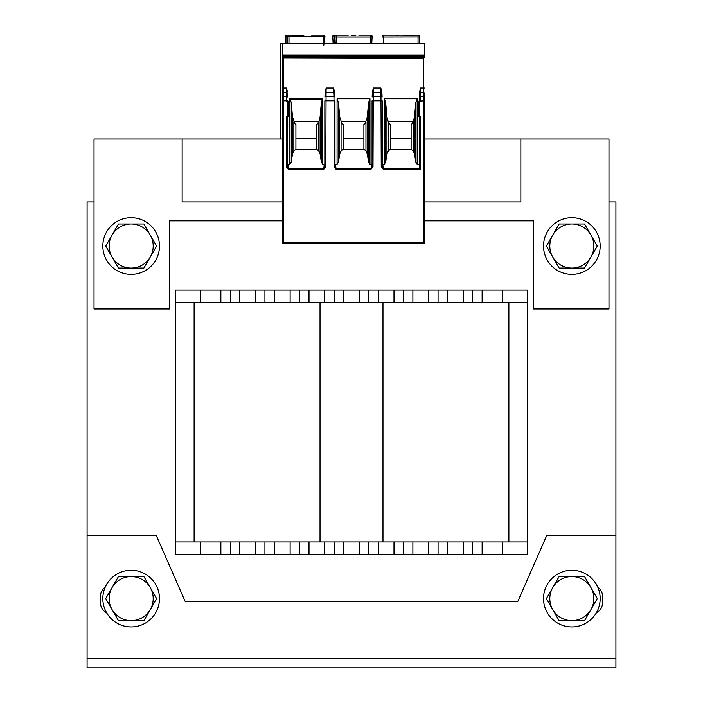 <?xml version="1.0" encoding="UTF-8"?>
<svg xmlns="http://www.w3.org/2000/svg" width="703" height="703" viewBox="0 0 703 703"><rect width="100%" height="100%" fill="white"/><g stroke="black" fill="none" stroke-linecap="round" stroke-linejoin="round"><path stroke-width="1.05" d="M527.777 541.943L527.777 302.712L175.223 302.712L175.223 541.943L527.777 541.943L527.777 554.526L502.592 554.526L502.592 541.943M608.983 201.981L615.916 201.981L615.916 658.403L87.084 658.403L87.084 201.981L94.017 201.981M175.223 302.712L175.223 290.119L527.777 290.119L527.777 302.712M472.688 290.119L472.688 302.712M438.066 290.119L438.066 302.712M403.434 290.119L403.434 302.712M368.811 290.119L368.811 302.712M334.189 290.119L334.189 302.712M299.566 290.119L299.566 302.712M264.934 290.119L264.934 302.712M230.312 290.119L230.312 302.712M508.884 541.943L508.884 302.712L508.884 541.943M194.116 541.943L194.116 302.712M175.223 541.943L175.223 554.526L502.592 554.526M472.688 554.526L472.688 541.943M438.066 554.526L438.066 541.943M403.434 554.526L403.434 541.943M368.811 554.526L368.811 541.943M334.189 554.526L334.189 541.943M299.566 554.526L299.566 541.943M264.934 554.526L264.934 541.943M230.312 554.526L230.312 541.943M424.34 201.981L520.853 201.981L520.853 139.027L424.34 139.027M282.694 139.027L182.147 139.027L182.147 201.981L282.694 201.981M282.694 220.865L169.564 220.865L169.564 309.004L94.017 309.004L94.017 139.027L182.147 139.027M520.853 139.027L608.983 139.027L608.983 309.004L533.436 309.004L533.436 220.865L424.34 220.865M615.916 658.403L615.916 667.85L87.084 667.85L87.084 658.403M596.188 613.078A12.592 12.592 0 0 0 602.691 602.058L602.691 597.023A12.592 12.592 0 0 0 597.673 586.97M105.327 586.97A12.592 12.592 0 0 0 100.309 597.023L100.309 602.058A12.592 12.592 0 0 0 106.812 613.078M87.084 535.642L156.338 535.642L185.302 601.75L517.698 601.75L546.662 535.642L615.916 535.642M102.823 246.05A28.331 28.331 0 0 0 145.319 270.585A28.331 28.331 0 0 0 145.319 221.515A28.331 28.331 0 0 0 102.823 246.05M543.516 246.05A28.331 28.331 0 0 0 586.012 270.585A28.331 28.331 0 0 0 586.012 221.515A28.331 28.331 0 0 0 543.516 246.05M543.516 598.596A28.331 28.331 0 0 0 586.012 623.13A28.331 28.331 0 0 0 586.012 574.061A28.331 28.331 0 0 0 543.516 598.596M102.823 598.596A28.331 28.331 0 0 0 145.319 623.13A28.331 28.331 0 0 0 145.319 574.061A28.331 28.331 0 0 0 102.823 598.596M112.076 235.03L118.438 224.02L131.153 224.02A22.03 22.03 0 0 0 112.076 257.07L105.714 246.05L112.076 235.03M143.878 224.02L150.24 235.03A22.03 22.03 0 0 0 131.153 224.02L143.878 224.02M156.602 246.05L150.24 257.07A22.03 22.03 0 0 0 150.24 235.03L156.602 246.05M131.153 268.08L118.438 268.08L112.076 257.07A22.03 22.03 0 0 0 150.24 257.07L143.878 268.08L131.153 268.08M112.076 587.585L118.438 576.565L131.153 576.565A22.03 22.03 0 0 0 112.076 609.615L105.714 598.596L112.076 587.585M143.878 576.565L150.24 587.585A22.03 22.03 0 0 0 131.153 576.565L143.878 576.565M156.602 598.596L150.24 609.615A22.03 22.03 0 0 0 150.24 587.585L156.602 598.596M131.153 620.635L118.438 620.635L112.076 609.615A22.03 22.03 0 0 0 150.24 609.615L143.878 620.635L131.153 620.635M552.76 235.03L559.122 224.02L571.847 224.02A22.03 22.03 0 0 0 552.76 257.07L546.398 246.05L552.76 235.03M584.562 224.02L590.924 235.03A22.03 22.03 0 0 0 571.847 224.02L584.562 224.02M597.286 246.05L590.924 257.07A22.03 22.03 0 0 0 590.924 235.03L597.286 246.05M571.847 268.08L559.122 268.08L552.76 257.07A22.03 22.03 0 0 0 590.924 257.07L584.562 268.08L571.847 268.08M552.76 587.585L559.122 576.565L571.847 576.565A22.03 22.03 0 0 0 552.76 609.615L546.398 598.596L552.76 587.585M584.562 576.565L590.924 587.585A22.03 22.03 0 0 0 571.847 576.565L584.562 576.565M597.286 598.596L590.924 609.615A22.03 22.03 0 0 0 590.924 587.585L597.286 598.596M571.847 620.635L559.122 620.635L552.76 609.615A22.03 22.03 0 0 0 590.924 609.615L584.562 620.635L571.847 620.635M416.466 35.15L383.372 35.15L383.399 36.714L383.372 35.15A1.257 1.257 0 0 0 382.116 36.477L382.151 37.215M418.048 43.331L418.048 35.15L403.118 35.264M395.499 35.15L398.346 35.264M418.048 35.15A1.257 1.257 0 0 1 419.304 36.407L419.304 38.929M383.372 35.15A1.257 1.257 -3 0 0 382.116 36.477A1.257 1.257 -3 0 1 383.372 35.15M280.55 139.027L280.55 43.331L424.34 43.331L424.34 57.62L282.694 57.62L282.694 56.442L424.34 56.442M388.935 123.693L390.341 124.255L390.341 138.623L411.114 138.623L411.114 124.255L412.529 123.693M341.711 123.693L343.126 124.255L343.126 138.623L363.899 138.623L363.899 124.255L365.314 123.693M294.495 123.693L295.91 124.255L295.91 138.623L316.684 138.623L316.684 124.255L318.099 123.693M389.005 121.417A0.888 0.633 180 0 0 388.864 121.531L412.599 121.531A0.888 0.633 180 0 0 412.23 121.294M382.186 164.019A1.09 0.94 84.8 0 0 382.819 164.282L384.286 164.282L385.683 162.068L386.931 153.816L388.284 150.908L388.284 121.927L388.935 123.64M388.864 122.674L388.864 121.531M388.284 150.908L390.341 149.379L411.114 149.379L413.179 150.908L414.524 153.816L415.781 162.068L417.178 164.282L419.621 164.282M390.341 138.623L390.341 149.379M419.621 91.601L419.621 100.801L419.621 91.601L420.561 88.033L420.561 92.48L423.391 92.48A0.94 0.668 180 0 1 424.34 93.148L424.34 242.676A0.94 0.94 0 0 1 423.391 243.616L283.634 243.616L283.634 92.48L286.464 92.48A0.94 0.668 0 0 1 287.413 93.148L287.413 97.014A0.94 0.668 0 0 0 286.464 96.346L283.634 96.346A0.94 0.668 0 0 0 282.694 97.014L282.694 57.62M282.694 43.331L282.694 54.975L424.34 54.983L282.694 54.983L282.694 56.442M420.561 88.033L423.391 88.033L423.391 242.359L282.694 242.676L282.694 97.014L282.694 100.801L286.464 100.801L286.464 88.033L287.413 91.601M282.694 58.077L423.391 58.419L424.34 57.62M424.34 97.014L424.34 100.801L424.34 97.014A0.94 0.668 180 0 0 423.391 96.346L420.561 96.346A0.94 0.668 180 0 0 419.621 97.014L419.621 115.819L418.355 115.819L418.355 101.97L419.621 101.97A0.94 0.94 0 0 0 420.561 101.021L419.304 101.021A0.94 0.94 0 0 0 418.355 101.97M412.599 121.531L412.599 122.674L413.179 121.927L414.524 116.891L415.781 102.603L417.178 98.763L384.286 98.763L384.286 164.282M417.178 98.763L417.178 164.282M287.413 163.193L287.413 167.006L288.353 169.195L286.464 167.006L287.413 167.006L287.413 116.768L287.413 163.193A1.09 0.94 90 0 0 288.353 164.282L289.856 164.282L289.856 98.367L291.253 102.603L292.501 116.891L294.434 122.674L294.434 121.531L295.19 121.232L318.169 121.531A0.888 0.633 180 0 0 317.633 121.25M289.856 164.282L291.253 162.068L292.501 153.816L293.854 150.908L295.91 149.379L316.684 149.379L318.749 150.908L318.749 121.927L320.093 116.891L321.341 102.603L322.739 98.367L322.739 164.282L324.215 164.282A1.09 0.94 95.2 0 0 324.839 164.019M325.129 93.051L325.129 93.104A0.94 0.668 3 0 1 326.069 92.48L326.183 88.033L333.635 88.033L334.69 93.104A0.94 0.668 -3 0 1 334.69 93.148L334.892 97.014A0.94 0.668 -3 0 0 334.892 96.97L334.69 93.104A0.94 0.668 -3 0 0 333.74 92.48L333.635 88.033M325.181 91.689L326.183 88.033M334.971 164.019A1.09 0.94 84.8 0 0 335.595 164.282L337.071 164.282L338.468 162.068L339.716 153.816L341.069 150.908L343.126 149.379L363.899 149.379L365.964 150.908L367.309 153.816L368.557 162.068L369.963 164.282L371.43 164.282A1.09 0.94 95.2 0 0 372.054 164.019M338.468 162.068L338.468 102.603L339.716 116.891L341.649 122.674L341.649 121.531L342.405 121.232L364.629 121.232L365.384 121.531L365.384 122.674L367.309 116.891L368.557 102.603L369.963 98.763L337.071 98.763L337.071 164.282M369.963 98.763L369.963 164.282M372.344 93.051L372.344 93.104A0.94 0.668 3 0 1 373.284 92.48L373.398 88.033L380.85 88.033L381.905 93.104A0.94 0.668 -3 0 1 381.905 93.148L382.107 96.97A0.94 0.668 -3 0 1 382.107 97.014M372.405 91.689L373.398 88.033M381.896 93.051L381.843 91.689M383.188 169.195L381.246 166.954L382.186 166.954L383.188 169.195L420.561 169.195L419.621 168.105L419.621 115.819A0.94 0.94 0 0 1 420.561 116.768L420.561 169.195M334.03 166.954L334.03 100.801L334.971 100.801L334.98 167.094L334.03 166.954L335.972 169.195L371.061 169.195L373.003 166.954L373.284 92.48L380.964 92.48L380.85 88.033M288.353 169.195L323.846 169.195L325.788 166.954L326.069 92.48L333.74 92.48L333.943 96.346L325.867 96.346A0.94 0.668 3 0 0 324.927 96.961L325.129 93.104A0.94 0.668 3 0 0 325.129 93.148L324.927 97.014A0.94 0.668 3 0 1 324.927 96.97L324.927 97.014M288.669 101.97L287.413 101.97L287.413 100.801L286.464 101.021L287.729 101.021A0.94 0.94 0 0 1 288.669 101.97L288.669 115.819L287.413 115.819A0.94 0.94 0 0 0 286.464 116.768L287.413 116.768L287.413 101.97A0.94 0.94 0 0 1 286.464 101.021M287.729 116.768A0.94 0.94 0 0 0 288.669 115.819A0.94 0.94 0 0 1 287.729 116.768L287.413 116.768M318.749 150.908L320.093 153.816L321.341 162.068L322.739 164.282M323.846 169.195L324.839 166.954L325.788 166.954M334.681 93.051L334.628 91.689M334.98 167.094L335.972 169.195M371.061 169.195L372.054 166.954L373.003 166.954M324.839 100.801L324.839 166.954L324.839 100.801L334.03 100.801L333.943 96.346A0.94 0.668 -3 0 1 334.892 96.961L334.892 97.014M381.246 166.954L380.964 92.48A0.94 0.668 -3 0 1 381.905 93.095L382.107 96.97A0.94 0.668 -3 0 0 381.167 96.346L373.082 96.346A0.94 0.668 3 0 0 372.142 96.961L372.344 93.104A0.94 0.668 3 0 0 372.344 93.148L372.142 97.014A0.94 0.668 3 0 1 372.142 96.97L372.142 97.014M420.561 116.768L419.304 116.768A0.94 0.94 0 0 1 418.355 115.819A0.94 0.94 0 0 0 419.304 116.768M337.071 98.763L338.468 102.603M368.557 162.068L368.557 102.603M367.309 153.816L367.309 116.891M365.964 150.908L365.964 121.927M363.899 149.379L363.899 138.623M365.384 122.674L365.314 123.64M365.384 121.531A0.888 0.633 180 0 0 364.848 121.25M341.649 122.674L341.72 123.64M341.069 150.908L341.069 121.927M343.126 138.623L343.126 149.379M294.434 122.674L294.504 123.64M316.684 149.379L316.684 138.623M318.09 123.64L318.749 121.927M318.169 122.674L318.169 121.531M321.341 162.068L321.341 102.603M320.093 153.816L320.093 116.891M291.253 162.068L291.253 102.603M292.501 153.816L292.501 116.891M293.854 150.908L293.854 121.927M295.91 138.623L295.91 149.379M282.694 242.676A0.94 0.94 0 0 0 283.634 243.616A0.94 0.94 0 0 1 282.694 242.676M339.716 153.816L339.716 116.891M385.683 162.068L385.683 102.603L386.931 116.891L388.284 121.927M384.286 98.763L385.683 102.603M415.781 162.068L415.781 102.603M414.524 153.816L414.524 116.891M413.179 150.908L413.179 121.927M411.114 149.379L411.114 138.623M412.599 122.674L412.529 123.64M386.931 153.816L386.931 116.891M355.894 35.15L351.131 35.15M367.361 35.15L369.251 35.15M355.894 35.264L351.131 35.264M371.773 43.331L372.133 36.477A1.257 1.257 0 0 0 370.876 35.15L370.85 36.714L370.876 35.15L358.741 35.15M348.284 35.15L336.157 35.15L336.183 36.714L336.157 35.15A1.257 1.257 -3 0 0 334.9 36.477L335.261 43.331M419.304 43.331L419.304 36.407M370.876 35.15L372.133 36.319L371.782 43.331L372.133 36.477A1.257 1.257 3 0 0 370.876 35.15A1.257 1.257 3 0 1 372.133 36.459L372.107 36.995L334.927 36.995L334.9 36.477A1.257 1.257 0 0 1 336.157 35.15L334.013 35.15L334.039 36.714L334.013 35.15A1.257 1.257 0 0 0 332.756 36.477L332.783 36.995L332.756 36.477A1.257 1.257 -3 0 1 334.013 35.15A1.257 1.257 -3 0 0 332.756 36.477M324.558 43.331L324.918 36.477A1.257 1.257 0 0 0 323.661 35.15L311.526 35.15M323.283 43.331L323.661 35.15L323.626 36.714L288.986 36.714L288.986 43.331M287.729 38.929L287.729 36.407A1.257 1.257 0 0 1 288.986 35.15L303.916 35.264M303.916 35.15L288.986 35.15L288.986 36.714L287.729 36.925L287.729 43.331M324.039 43.331L324.918 36.328L323.661 35.15A1.257 1.257 3 0 1 324.918 36.468L323.986 43.331M320.137 35.15L322.036 35.15M285.585 38.929L285.585 36.407A1.257 1.257 0 0 1 286.842 35.15A1.257 1.257 0 0 0 285.585 36.407L285.585 43.331M333.117 43.331L332.783 36.995L333.117 43.331M502.592 290.119L502.592 302.712M482.135 290.119L482.135 302.712M463.242 290.119L463.242 302.712M447.503 290.119L447.503 302.712M428.619 290.119L428.619 302.712M412.881 290.119L412.881 302.712M393.996 290.119L393.996 302.712M378.258 290.119L378.258 302.712M359.374 290.119L359.374 302.712M343.626 290.119L343.626 302.712M324.742 290.119L324.742 302.712M309.004 290.119L309.004 302.712M290.119 290.119L290.119 302.712M274.381 290.119L274.381 302.712M255.497 290.119L255.497 302.712M239.758 290.119L239.758 302.712M220.865 290.119L220.865 302.712M200.408 290.119L200.408 302.712M382.977 541.943L382.977 302.712M320.023 541.943L320.023 302.712M482.135 554.526L482.135 541.943M463.242 554.526L463.242 541.943M447.503 554.526L447.503 541.943M428.619 554.526L428.619 541.943M412.881 554.526L412.881 541.943M393.996 554.526L393.996 541.943M378.258 554.526L378.258 541.943M359.374 554.526L359.374 541.943M343.626 554.526L343.626 541.943M324.742 554.526L324.742 541.943M309.004 554.526L309.004 541.943M290.119 554.526L290.119 541.943M274.381 554.526L274.381 541.943M255.497 554.526L255.497 541.943M239.758 554.526L239.758 541.943M220.865 554.526L220.865 541.943M200.408 554.526L200.408 541.943M419.304 36.925L382.142 36.995M383.399 36.714L383.75 43.331M282.694 43.419L424.34 43.419M424.34 55.686L282.694 55.686M282.694 88.033L283.634 88.033L283.634 58.419M423.391 58.419L423.391 88.033L424.34 88.033M282.694 93.148A0.94 0.668 -0 0 1 283.634 92.48L283.634 88.033L286.464 88.033M322.739 98.367L289.856 98.367M382.195 167.094L382.186 100.801L372.054 100.801L372.045 167.094M419.744 168.377L383.188 168.377L382.819 164.282M286.464 167.006L286.464 116.768M424.34 100.801L420.561 101.021M419.621 93.148A0.94 0.668 180 0 1 420.561 92.48L420.561 100.801L419.621 100.801M324.215 164.282L323.846 168.377L288.353 168.377L288.353 164.282M371.43 164.282L371.061 168.377L335.972 168.377L335.595 164.282M322.642 99.035L289.952 99.035M424.34 242.676A0.94 0.94 0 0 1 423.391 243.616L423.391 242.359L424.34 242.676M336.157 35.15A1.257 1.257 0 0 0 334.9 36.477A1.257 1.257 -3 0 1 336.157 35.15M336.183 36.714L336.526 43.331M370.499 43.331L370.85 36.714M323.626 36.714L324.891 36.995M286.842 35.15L286.842 36.714L285.585 36.925L285.585 36.407M287.729 36.714L286.842 36.714L286.842 43.331M334.909 36.714L334.039 36.714L334.391 43.331M334.039 36.714L332.783 36.995M334.971 166.954L334.971 100.801M372.054 166.954L372.054 100.801M382.186 166.954L382.186 100.801M324.03 43.419L323.802 45.22M323.731 45.22L323.978 43.419"/></g></svg>
